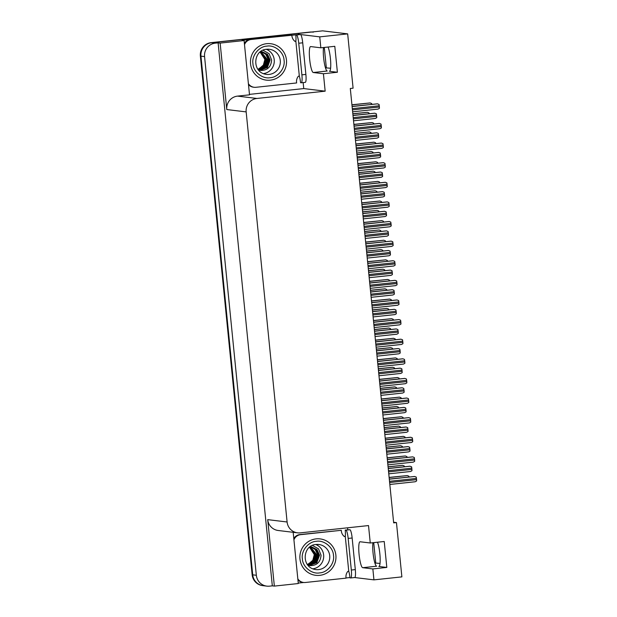 <?xml version="1.0" encoding="UTF-8"?>
<svg xmlns="http://www.w3.org/2000/svg" width="617" height="617" viewBox="0 0 617 617"><rect width="100%" height="100%" fill="white"/><g stroke="black" fill="none" stroke-linecap="round" stroke-linejoin="round"><path stroke-width="0.93" d="M396.453 522.584L393.661 522.877L350.302 88.478L353.094 88.177L347.672 33.881L319.745 36.866L320.832 47.81L310.675 46.576A13.042 2.275 -96.1 0 0 310.582 46.576A13.042 2.275 -96.1 0 0 309.657 59.263A13.042 2.275 -96.1 0 0 313.266 72.513L323.424 73.739L325.159 91.169L256.927 98.458A12.224 12.031 96.9 0 0 246.168 111.901L287.098 521.99A12.224 12.031 96.9 0 0 300.286 532.864L368.519 525.568L370.262 542.991L360.104 541.765A13.042 2.275 -96.1 0 0 360.012 541.765A13.042 2.275 -96.1 0 0 359.086 554.452A13.042 2.275 -96.1 0 0 362.696 567.694L372.853 568.928L373.941 579.864L401.875 576.88L396.453 522.584L393.6 522.237M372.938 542.705A13.042 2.275 -96.1 0 0 373.046 552.955A13.042 2.275 -96.1 0 0 376.655 566.205L362.696 567.694M323.509 47.517A13.042 2.275 -96.1 0 0 323.624 57.774A13.042 2.275 -96.1 0 0 327.234 71.017L313.266 72.513M377.496 542.22A13.042 2.275 83.9 0 1 379.848 553.781A13.042 2.275 83.9 0 1 378.923 566.468A13.042 2.275 83.9 0 1 378.83 566.468L386.813 567.432L384.229 541.502L370.262 542.991M328.067 47.031A13.042 2.275 83.9 0 1 330.427 58.592A13.042 2.275 83.9 0 1 329.493 71.279A13.042 2.275 83.9 0 1 329.401 71.279L337.391 72.251L323.424 73.739M347.587 527.805L347.787 529.787M349.947 577.551L346.037 577.967M303.757 582.494L298.242 583.08M303.148 82.578L303.749 88.578L249.461 94.378M256.927 98.458L237.537 96.113L249.507 94.833L244.093 40.537L242.065 40.29L298.358 34.598M287.098 521.99L267.709 519.637L274.349 586.096L298.289 583.535L293.175 532.309M267.709 519.637A12.224 12.031 96.9 0 0 278.213 530.497L297.602 532.841M237.537 96.113A12.224 12.031 96.9 0 0 226.778 109.548L220.146 43.097L218.117 42.851L272.321 585.849L269.529 586.15A12.224 12.031 -83.1 0 1 256.34 575.275L204.566 56.587A12.224 12.031 -83.1 0 1 215.325 43.144L218.117 42.851M244.093 40.537L220.146 43.097M266.845 586.135L263.228 585.695A12.224 12.031 -83.1 0 1 252.723 574.836L200.949 56.147A12.224 12.031 -83.1 0 1 211.708 42.712L322.645 30.85L347.672 33.881M319.745 36.866L298.327 34.274M373.941 579.864L354.698 577.543M274.349 586.096L272.321 585.849M380.033 563.429L374.874 563.005M330.612 68.24L325.444 67.816M325.159 91.169L303.749 88.578M386.813 567.432L372.853 568.928M337.391 72.251L334.8 46.314L320.832 47.81M311.855 32.007A12.224 12.031 -83.1 0 0 310.096 32.061L211.13 42.642A12.224 12.031 -83.1 0 0 200.371 56.078L252.145 574.766A12.224 12.031 -83.1 0 0 262.649 585.626L263.228 585.695A12.224 12.031 -83.1 0 1 252.723 574.836L200.949 56.147A12.224 12.031 -83.1 0 1 211.708 42.712L310.675 32.13A12.224 12.031 -83.1 0 1 313.359 32.146M373.725 542.621L375.63 561.694A12.224 12.031 -83.1 0 1 375.691 562.92M324.303 47.44L326.324 67.723M352.824 113.744L367.385 112.302L368.997 112.919L369.143 113.675M351.929 104.767L370.084 102.939L371.696 103.556L371.843 104.312M352.986 115.402L374.735 113.189L376.347 113.806L376.694 116.358L376.732 117.67L375.352 118.464L353.526 120.801L375.337 118.464M352.091 106.425L377.434 103.826L379.046 104.443L379.386 106.996L379.432 108.307L378.028 109.101L352.631 111.824L378.044 109.101M298.736 43.236L301.89 74.85A8.152 1.419 83.9 0 1 301.312 82.778A8.152 1.419 83.9 0 1 301.25 82.778L300.556 82.693A8.152 1.419 83.9 0 0 299.33 76.138L295.851 41.293A8.152 1.419 83.9 0 0 295.782 34.876L296.476 34.961A8.152 1.419 83.9 0 1 298.736 43.236L302.723 42.812L305.878 74.418A8.152 1.419 83.9 0 1 305.299 82.354A8.152 1.419 83.9 0 1 305.245 82.346M295.782 34.876L300.471 34.537A8.152 1.419 83.9 0 1 302.723 42.812M248.489 84.629A8.152 8.021 96.9 0 0 253.425 87.198L254.15 87.282A8.152 8.021 -83.1 0 1 248.389 83.642M299.191 76.122L298.389 76.207A8.152 8.021 -83.1 0 0 296.646 82.948L255.939 87.298A8.152 8.021 -83.1 0 1 254.15 87.282M295.713 41.27L294.911 41.354A8.152 8.021 -83.1 0 1 291.872 35.13L250.44 39.395A8.152 8.021 96.9 0 0 244.371 43.337M244.502 44.655A8.152 8.021 -83.1 0 1 251.165 39.48L291.872 35.13M294.733 41.208L295.882 41.092M354.783 133.357L369.344 131.915L370.956 132.532L371.102 133.287M356.742 152.97L371.303 151.527L372.915 152.144L373.061 152.9M358.693 172.583L373.262 171.14L374.874 171.757L375.02 172.513M360.652 192.195L375.213 190.753L376.833 191.37L376.979 192.126M353.888 124.379L372.043 122.552L373.655 123.169L373.802 123.924M355.839 143.992L373.995 142.165L375.614 142.782L375.761 143.537M357.798 163.605L375.954 161.777L377.565 162.394L377.712 163.15M359.757 183.218L377.913 181.39L379.524 182.007L379.671 182.763M354.945 135.015L376.694 132.802L378.306 133.419L378.529 134.753L378.691 137.282L377.288 138.077L355.485 140.414L377.311 138.077M356.904 154.628L378.653 152.414L380.265 153.031L380.604 155.584L380.65 156.895L379.247 157.69L357.444 160.027L379.27 157.69M358.863 174.241L380.612 172.027L382.224 172.644L382.563 175.197L382.609 176.508L381.221 177.303L359.402 179.64L381.206 177.303M360.822 193.854L382.563 191.64L384.183 192.257L384.522 194.81L384.568 196.121L383.18 196.916L361.361 199.252L383.165 196.916M266.922 46.121C274.658 44.686 283.805 52.175 284.051 60.165C285.478 68.009 278.128 77.372 270.254 77.703L270.076 77.727C262.341 79.161 253.194 71.665 252.947 63.682C251.512 55.839 258.87 46.476 266.745 46.136L266.922 46.121M259.934 70.315L267.354 67.5L270.053 60.019L267.554 54.435L261.701 51.674M259.965 70.323L267.408 67.515L270.107 60.026L267.616 54.435L262.24 51.728L260.636 51.681M269.182 59.911L266.397 54.026L261.785 51.681L266.899 54.497L269.243 59.918L266.691 67.253L259.533 70.238L266.644 67.23L269.182 59.911M261.361 51.666L265.588 53.934L268.372 59.818L265.973 66.983L259.125 70.137M261.338 51.666L266.128 54.558L268.31 59.81L265.927 66.96L259.094 70.13M258.7 70.014L265.256 66.705L267.5 59.71L260.929 51.666L267.446 59.702L265.21 66.69L258.67 70.006M258.307 69.86L264.539 66.412L266.637 59.61L260.575 51.72L266.575 59.602L266.081 63.528L258.299 69.852M260.359 51.89L265.711 59.494L263.845 66.004L258.13 69.636L265.271 63.428L265.765 59.502L260.374 51.874M260.112 52.09L264.84 59.386C264.94 64.183 262.749 67.477 258.292 69.258A9.371 9.224 96.9 0 1 257.937 69.374L263.228 65.641L264.901 59.394L260.135 52.075M286.458 60.003A18.34 18.047 -83.1 0 1 266.297 80.133A18.34 18.047 -83.1 0 1 250.541 63.844A18.34 18.047 -83.1 0 1 270.701 43.714A18.34 18.047 -83.1 0 1 286.458 60.003M263.413 73.639A12.633 12.433 96.9 0 0 266.359 49.329M260.204 70.361L261.477 70.446A9.371 9.224 96.9 0 1 258.322 69.883M263.066 50.255L269.105 53.694L271.619 60.019C271.087 66.675 267.701 70.153 261.477 70.446M316.344 541.302C324.087 539.867 333.226 547.364 333.481 555.354C334.908 563.198 327.55 572.561 319.683 572.892L319.498 572.915C311.762 574.35 302.615 566.853 302.369 558.863C300.942 551.027 308.299 541.657 316.166 541.325L316.344 541.302M309.364 565.504L316.783 562.689L319.475 555.207L316.984 549.616L311.13 546.863M309.395 565.511L316.829 562.704L319.537 555.215L317.045 549.624L311.67 546.909L310.058 546.863M308.94 565.419L316.074 562.419L318.611 555.099L315.819 549.215L311.207 546.87M308.963 565.427L316.112 562.442L318.665 555.107L316.32 549.678L311.238 546.87M308.515 565.319L315.356 562.149L317.74 554.991L315.557 549.747L310.767 546.847L315.009 549.115L317.801 554.999L315.403 562.164L308.546 565.326M310.328 546.855L316.876 554.891L314.631 561.871L308.099 565.195L314.678 561.894L316.93 554.899L310.359 546.847M309.989 546.917L316.004 554.783L315.511 558.717L307.721 565.033M307.729 565.049L313.968 561.601L316.058 554.791L310.004 546.909M309.788 547.071L315.133 554.683L313.274 561.192L307.551 564.817M309.803 547.063L315.194 554.691L314.701 558.616L307.567 564.833M309.541 547.271L314.269 554.575C314.362 559.372 312.179 562.658 307.721 564.439A9.371 9.224 96.9 0 1 307.359 564.555M307.374 564.57L312.649 560.83L314.323 554.583L309.557 547.256M335.879 555.192A18.34 18.047 -83.1 0 1 315.719 575.314A18.34 18.047 -83.1 0 1 299.97 559.033A18.34 18.047 -83.1 0 1 320.13 538.903A18.34 18.047 -83.1 0 1 335.879 555.192M312.842 568.828A12.633 12.433 96.9 0 0 315.781 544.518M309.626 565.542L310.899 565.635A9.371 9.224 96.9 0 1 307.752 565.072M312.495 545.443L318.534 548.875L321.048 555.2C320.516 561.863 317.13 565.342 310.899 565.635M348.165 538.425L351.32 570.031A8.152 1.419 83.9 0 1 350.734 577.959A8.152 1.419 83.9 0 1 350.68 577.959L349.986 577.874A8.152 1.419 83.9 0 0 348.759 571.327L345.281 536.474A8.152 1.419 83.9 0 0 345.212 530.065L345.906 530.142A8.152 1.419 83.9 0 1 348.165 538.425L352.153 538.001L355.307 569.607A8.152 1.419 83.9 0 1 354.729 577.535A8.152 1.419 83.9 0 1 354.667 577.535M345.212 530.065L349.893 529.718A8.152 1.419 83.9 0 1 352.153 538.001M297.918 579.818A8.152 8.021 96.9 0 0 302.854 582.386L303.579 582.471A8.152 8.021 -83.1 0 1 297.818 578.823M348.613 571.303L347.818 571.396A8.152 8.021 -83.1 0 0 346.068 578.129L305.369 582.487A8.152 8.021 -83.1 0 1 303.579 582.471M345.134 536.458L344.34 536.543A8.152 8.021 -83.1 0 1 341.294 530.312L299.87 534.577A8.152 8.021 96.9 0 0 293.792 538.525M293.923 539.844A8.152 8.021 -83.1 0 1 300.595 534.669L341.294 530.312M344.163 536.397L345.304 536.281M354.05 126.038L379.393 123.439L381.005 124.056L381.345 126.608L381.391 127.92L379.987 128.714L354.59 131.436L380.003 128.714M356.009 145.651L381.345 143.051L382.964 143.668L383.304 146.221L383.35 147.532L381.946 148.327L356.549 151.049L381.962 148.327M357.968 165.263L383.304 162.664L384.915 163.281L385.263 165.834L385.301 167.145L383.921 167.94L358.508 170.662L383.905 167.94M359.927 184.876L385.263 182.277L386.874 182.894L387.098 184.228L387.26 186.758L385.864 187.56L360.459 190.275L385.864 187.56M361.878 204.489L387.221 201.89L388.833 202.507L389.057 203.841L389.219 206.371L387.815 207.173L362.418 209.888L387.838 207.165M363.837 224.102L389.18 221.503L390.792 222.12L391.132 224.673L391.178 225.984L389.774 226.786L364.377 229.501L389.79 226.778M365.796 243.715L391.139 241.116L392.751 241.733L393.091 244.286L393.137 245.597L391.733 246.399L366.336 249.114L391.733 246.399M367.755 263.328L393.091 260.729L394.703 261.346L395.05 263.899L395.096 265.21L393.692 266.012L368.295 268.727L393.692 266.012M369.714 282.941L395.05 280.342L396.662 280.959L397.009 283.512L397.047 284.823L395.651 285.625L370.254 288.34L395.667 285.625M371.673 302.554L397.009 299.955L398.621 300.572L398.844 301.906L399.006 304.436L397.61 305.238L372.205 307.952L397.626 305.238M373.624 322.167L398.968 319.567L400.58 320.184L400.803 321.519L400.965 324.048L399.585 324.851L374.164 327.565L399.561 324.851M375.583 341.779L400.927 339.18L402.539 339.797L402.878 342.35L402.924 343.661L401.536 344.463L376.123 347.178L401.52 344.463M377.542 361.392L402.878 358.793L404.497 359.41L404.837 361.963L404.883 363.274L403.479 364.076L378.082 366.791L403.495 364.076M379.501 381.005L404.837 378.406L406.449 379.023L406.796 381.576L406.834 382.887L405.438 383.689L380.041 386.404L405.454 383.689M381.46 400.618L406.796 398.019L408.408 398.636L408.755 401.189L408.793 402.5L407.397 403.302L382 406.017L407.413 403.302M383.412 420.231L408.755 417.632L410.367 418.249L410.59 419.583L410.752 422.113L409.372 422.915L383.951 425.63L409.349 422.915M385.37 439.844L410.714 437.245L412.326 437.862L412.665 440.415L412.711 441.726L411.331 442.528L385.91 445.243L411.308 442.528M387.329 459.457L412.673 456.858L414.285 457.475L414.624 460.027L414.67 461.339L413.267 462.141L387.869 464.856L413.282 462.141M389.288 479.07L414.624 476.471L416.244 477.088L416.583 479.64L416.629 480.952L415.226 481.754L389.828 484.468L415.241 481.754M362.611 211.808L377.172 210.366L378.784 210.983L378.938 211.739M364.57 231.421L379.131 229.979L380.743 230.596L380.89 231.352M366.529 251.034L381.09 249.592L382.702 250.209L382.849 250.965M368.488 270.647L383.049 269.205L384.661 269.822L384.807 270.578M370.439 290.26L385.008 288.818L386.62 289.435L386.766 290.191M372.398 309.873L386.959 308.431L388.579 309.048L388.725 309.803M374.357 329.486L388.918 328.043L390.53 328.66L390.677 329.416M376.316 349.099L390.877 347.656L392.489 348.273L392.636 349.029M378.275 368.711L392.836 367.269L394.448 367.886L394.595 368.642M361.716 202.831L379.871 201.003L381.483 201.62L381.63 202.376M363.675 222.444L381.83 220.616L383.442 221.233L383.589 221.989M365.634 242.057L383.782 240.229L385.401 240.846L385.548 241.602M367.585 261.67L385.741 259.842L387.353 260.459L387.507 261.215M369.544 281.283L387.7 279.455L389.312 280.072L389.458 280.828M371.503 300.895L389.659 299.068L391.271 299.685L391.417 300.44M373.462 320.508L391.618 318.68L393.23 319.298L393.376 320.053M375.421 340.121L393.577 338.293L395.188 338.91L395.335 339.666M377.38 359.734L395.528 357.906L397.147 358.523L397.294 359.279M379.332 379.347L397.487 377.519L399.099 378.136L399.253 378.892M362.781 213.467L384.522 211.253L386.134 211.87L386.481 214.423L386.52 215.734L385.124 216.528L363.313 218.865L385.139 216.528M364.732 233.079L386.481 230.866L388.093 231.483L388.44 234.036L388.479 235.347L387.083 236.141L365.272 238.478L387.098 236.141M366.691 252.692L388.44 250.479L390.052 251.096L390.276 252.43L390.438 254.96L389.057 255.754L367.231 258.091L389.034 255.754M368.65 272.305L390.399 270.092L392.011 270.709L392.35 273.262L392.397 274.573L391.016 275.367L369.19 277.704L390.993 275.367M370.609 291.918L392.358 289.705L393.97 290.322L394.309 292.874L394.356 294.186L392.952 294.98L371.149 297.317L392.967 294.98M372.568 311.531L394.309 309.318L395.929 309.935L396.268 312.487L396.315 313.798L394.911 314.593L373.108 316.93L394.926 314.593M374.527 331.144L396.268 328.93L397.88 329.547L398.227 332.1L398.266 333.411L396.87 334.206L375.059 336.543L396.885 334.206M376.478 350.757L398.227 348.543L399.839 349.16L400.063 350.495L400.225 353.024L398.844 353.819L377.018 356.156L398.829 353.819M378.437 370.37L400.186 368.156L401.798 368.773L402.022 370.107L402.184 372.637L400.803 373.432L378.977 375.768L400.78 373.432M380.396 389.983L402.145 387.769L403.757 388.386L404.096 390.939L404.143 392.25L402.739 393.044L380.936 395.381L402.754 393.044M380.234 388.324L394.795 386.882L396.407 387.499L396.554 388.255M382.185 407.937L396.746 406.495L398.366 407.112L398.513 407.868M384.144 427.55L398.705 426.108L400.317 426.725L400.472 427.481M386.103 447.163L400.664 445.721L402.276 446.338L402.423 447.094M388.062 466.776L402.623 465.334L404.235 465.951L404.382 466.707M381.291 398.96L399.446 397.132L401.058 397.749L401.204 398.505M383.25 418.573L401.405 416.745L403.017 417.362L403.163 418.118M385.209 438.186L403.364 436.358L404.976 436.975L405.122 437.731M387.168 457.799L405.323 455.971L406.935 456.588L407.081 457.344M389.126 477.411L407.274 475.584L408.894 476.201L409.04 476.956M382.355 409.595L404.104 407.382L405.716 407.999L406.055 410.552L406.102 411.863L404.698 412.657L382.895 414.994L404.713 412.657M384.314 429.208L406.055 426.995L407.675 427.612L408.014 430.165L408.061 431.476L406.672 432.27L384.854 434.607L406.657 432.27M386.265 448.821L408.014 446.608L409.626 447.225L409.973 449.778L410.012 451.089L408.631 451.883L386.805 454.22L408.616 451.883M388.224 468.434L409.973 466.221L411.585 466.838L411.809 468.172L411.971 470.702L410.575 471.496L388.764 473.833L410.59 471.496M215.325 43.144L211.13 42.642M204.566 56.587L200.371 56.078M256.34 575.275L252.145 574.766M246.168 111.901L226.778 109.548M310.096 32.061L310.675 32.13M352.839 113.875L367.454 112.309M351.945 104.898L370.154 102.946M353.333 118.85L376.694 116.358M353.209 117.639L376.571 115.14M353.001 115.533L374.804 113.196M352.438 109.872L379.386 106.996M352.315 108.661L379.262 105.777M352.106 106.556L377.504 103.833M251.165 39.48L250.44 39.395M301.89 74.85L305.878 74.418M300.471 34.537L296.476 34.961M354.798 133.488L369.413 131.922M356.749 153.101L371.372 151.535M358.708 172.714L373.331 171.148M360.667 192.327L375.29 190.761M353.896 124.511L372.113 122.559M355.855 144.123L374.072 142.172M357.814 163.736L376.031 161.785M359.773 183.349L377.982 181.398M355.292 138.463L378.645 135.971M355.168 137.252L378.529 134.753M354.96 135.146L376.763 132.809M357.251 158.075L380.604 155.584M357.127 156.865L380.481 154.366M356.919 154.759L378.722 152.422M359.21 177.688L382.563 175.197M359.086 176.477L382.44 173.979M358.878 174.372L380.681 172.035M361.161 197.301L384.522 194.81M361.045 196.09L384.399 193.591M360.829 193.985L382.64 191.648M266.521 49.306A12.633 12.433 -83.1 0 1 280.288 60.528A12.633 12.433 -83.1 0 1 266.397 74.395C251.242 72.498 253.24 49.784 266.544 49.306L269.436 49.314M266.035 63.659L265.271 63.428M315.95 544.495A12.633 12.433 -83.1 0 1 329.717 555.716A12.633 12.433 -83.1 0 1 315.827 569.584C300.664 567.679 302.669 544.973 315.973 544.495L318.866 544.495M315.457 558.848L314.701 558.616M300.595 534.669L299.87 534.577M351.32 570.031L355.307 569.607M349.893 529.718L345.906 530.142M354.397 129.485L381.345 126.608M354.274 128.274L381.221 125.39M354.065 126.169L379.463 123.446M356.356 149.098L383.304 146.221M356.233 147.887L383.18 145.003M356.024 145.782L381.422 143.059M358.307 168.711L385.263 165.834M358.192 167.5L385.139 164.616M357.976 165.395L383.381 162.672M360.266 188.324L387.214 185.447M360.151 187.113L387.098 184.228M359.935 185.007L385.332 182.285M362.225 207.937L389.173 205.06M362.102 206.726L389.057 203.841M361.894 204.62L387.291 201.898M364.184 227.55L391.132 224.673M364.061 226.339L391.008 223.454M363.853 224.233L389.25 221.511M366.143 247.162L393.091 244.286M366.02 245.952L392.967 243.067M365.812 243.846L391.209 241.124M368.102 266.775L395.05 263.899M367.979 265.565L394.926 262.68M367.771 263.459L393.168 260.736M370.053 286.388L397.009 283.512M369.938 285.177L396.885 282.293M369.722 283.072L395.127 280.349M372.012 306.001L398.96 303.124M371.889 304.79L398.844 301.906M371.681 302.685L397.078 299.962M373.971 325.614L400.919 322.737M373.848 324.403L400.803 321.519M373.64 322.298L399.037 319.575M375.93 345.227L402.878 342.35M375.807 344.016L402.754 341.132M375.599 341.911L400.996 339.196M377.889 364.84L404.837 361.963M377.766 363.629L404.713 360.744M377.558 361.523L402.955 358.809M379.848 384.453L406.796 381.576M379.725 383.242L406.672 380.357M379.517 381.136L404.914 378.422M381.8 404.066L408.755 401.189M381.684 402.855L408.631 399.97M381.468 400.749L406.865 398.034M383.759 423.678L410.706 420.802M383.635 422.468L410.59 419.583M383.427 420.362L408.824 417.647M385.718 443.299L412.665 440.415M385.594 442.081L412.542 439.196M385.386 439.975L410.783 437.26M387.677 462.912L414.624 460.027M387.553 461.693L414.501 458.809M387.345 459.588L412.742 456.873M389.635 482.525L416.583 479.64M389.512 481.306L416.46 478.422M389.304 479.201L414.701 476.486M362.626 211.94L377.249 210.374M364.585 231.552L379.2 229.987M366.537 251.165L381.159 249.6M368.496 270.778L383.118 269.213M370.455 290.391L385.077 288.825M372.413 310.004L387.036 308.438M374.372 329.617L388.995 328.051M376.331 349.23L390.947 347.664M378.283 368.843L392.906 367.277M361.732 202.962L379.941 201.011M363.683 222.575L381.9 220.624M365.642 242.188L383.859 240.237M367.601 261.801L385.818 259.85M369.56 281.414L387.769 279.462M371.519 301.027L389.728 299.075M373.478 320.639L391.687 318.688M375.429 340.252L393.646 338.301M377.388 359.865L395.605 357.914M379.347 379.478L397.564 377.527M363.12 216.914L386.481 214.423M363.004 215.703L386.358 213.204M362.788 213.598L384.599 211.261M365.079 236.527L388.44 234.036M364.955 235.316L388.317 232.817M364.747 233.211L386.55 230.874M367.038 256.14L390.391 253.649M366.914 254.929L390.276 252.43M366.706 252.823L388.509 250.487M368.997 275.753L392.35 273.262M368.873 274.542L392.227 272.043M368.665 272.436L390.468 270.099M370.956 295.366L394.309 292.874M370.832 294.155L394.186 291.656M370.624 292.049L392.427 289.712M372.907 314.986L396.268 312.487M372.791 313.768L396.145 311.269M372.575 311.662L394.386 309.325M374.866 334.599L398.227 332.1M374.75 333.381L398.104 330.882M374.534 331.275L396.345 328.938M376.825 354.212L400.178 351.713M376.702 352.993L400.063 350.495M376.493 350.888L398.297 348.551M378.784 373.825L402.137 371.326M378.661 372.606L402.022 370.107M378.452 370.501L400.256 368.164M380.743 393.438L404.096 390.939M380.62 392.219L403.973 389.72M380.411 390.114L402.215 387.777M380.242 388.455L394.865 386.89M382.201 408.068L396.824 406.503M384.16 427.681L398.783 426.116M386.119 447.294L400.742 445.729M388.078 466.907L402.693 465.341M381.306 399.091L399.515 397.14M383.265 418.704L401.474 416.753M385.224 438.317L403.433 436.366M387.175 457.93L405.392 455.978M389.134 477.543L407.351 475.591M382.702 413.051L406.055 410.552M382.579 411.832L405.932 409.333M382.37 409.727L404.174 407.39M384.653 432.664L408.014 430.165M384.538 431.445L407.891 428.946M384.322 429.339L406.133 427.003M386.612 452.276L409.973 449.778M386.489 451.058L409.85 448.559M386.281 448.952L408.092 446.615M388.571 471.889L411.925 469.39M388.448 470.671L411.809 468.172M388.24 468.565L410.043 466.228M305.299 82.354L301.312 82.778M265.719 80.063L266.297 80.133M270.123 43.645L270.701 43.714M315.14 575.245L315.719 575.314M319.552 538.834L320.13 538.903M354.729 577.535L350.734 577.959"/></g></svg>
